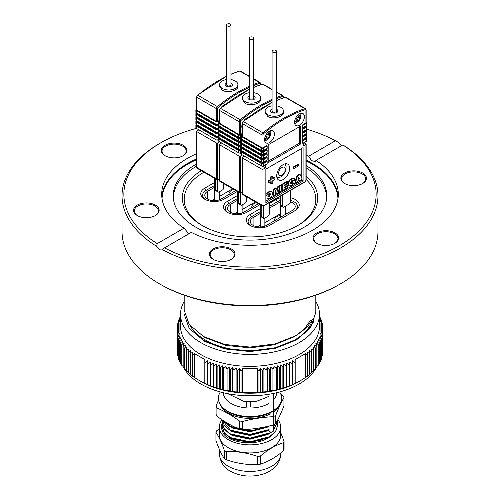 <?xml version="1.0" encoding="UTF-8"?>
<svg xmlns="http://www.w3.org/2000/svg" width="500" height="500" viewBox="0 0 500 500"><rect width="100%" height="100%" fill="white"/><g stroke="black" fill="none" stroke-linecap="round" stroke-linejoin="round"><path stroke-width="0.75" d="M196.344 128.381A126.137 72.825 0 0 0 160.806 142.794L159.512 143.544A127.969 73.881 0 0 0 159.512 143.544A127.969 73.881 0 0 0 122.031 195.781L122.031 231.606A127.969 73.881 0 0 0 159.512 283.85L160.806 284.594A126.137 72.825 0 0 0 339.194 284.594L340.487 283.85A127.969 73.881 0 0 0 377.969 231.606L377.969 195.781A127.969 73.881 0 0 0 343.331 145.238L342.775 144.95L315.988 160.413L315.119 161.537L311.575 160.625L308.675 156.194A88.3 50.981 0 0 0 306.15 154.944M159.512 283.85A127.969 73.881 0 0 0 340.487 283.85M308.675 156.194L335.462 140.725L337.55 141.9L341.769 145.531M122.031 195.781A127.969 73.881 0 0 0 156.669 246.331C158.537 249.45 160.463 250.562 162.45 249.669A127.969 73.881 0 0 0 300.856 263.581A127.969 73.881 0 0 0 377.969 195.781M162.294 249.762L164.537 247.856A126.137 72.825 0 0 0 339.194 245.787A126.137 72.825 0 0 0 342.775 144.95M335.462 140.725A126.137 72.825 0 0 0 306.788 129.262M160.806 142.794A126.137 72.825 0 0 0 157.225 243.631L156.669 246.331M362.7 183.481A12.794 7.388 180 0 1 344.606 183.481L344.606 183.481A12.794 7.388 180 0 1 344.606 173.031A12.794 7.388 180 0 1 362.7 173.031A12.794 7.388 180 0 1 362.7 183.481L362.7 183.481M231.275 259.356A12.794 7.388 180 0 1 213.175 259.356L213.175 259.356A12.794 7.388 180 0 1 213.175 248.912A12.794 7.388 180 0 1 231.275 248.912A12.794 7.388 180 0 1 231.275 259.356L231.275 259.356M334.931 243.325A12.794 7.388 180 0 1 316.831 243.325L316.831 243.325A12.794 7.388 180 0 1 316.831 232.875A12.794 7.388 180 0 1 334.931 232.875A12.794 7.388 180 0 1 334.931 243.325L334.931 243.325M164.537 247.856L191.325 232.387A88.3 50.981 0 0 0 286.163 240.794A88.3 50.981 0 0 0 338.3 194.288A88.3 50.981 0 0 0 315.988 160.413M155.394 215.55A12.794 7.388 180 0 1 137.3 215.55L137.3 215.55A12.794 7.388 180 0 1 137.3 205.1A12.794 7.388 180 0 1 155.394 205.1A12.794 7.388 180 0 1 155.394 215.55L155.394 215.55M183.169 155.706A12.794 7.388 180 0 1 165.069 155.706L165.069 155.706A12.794 7.388 180 0 1 165.069 145.256A12.794 7.388 180 0 1 183.169 145.256A12.794 7.388 180 0 1 183.169 155.706L183.169 155.706M196.619 153.681A88.3 50.981 0 0 0 187.562 158.244A88.3 50.981 0 0 0 161.7 194.288A88.3 50.981 0 0 0 184.013 228.162L157.225 243.631M196.619 158.9A88.3 50.981 0 0 0 187.562 163.463A88.3 50.981 0 0 0 161.819 196.9M338.181 196.9A88.3 50.981 0 0 0 306.15 160.162M188.875 233.8L184.013 228.162M196.619 159.669A87.987 50.8 0 0 0 187.781 164.131A87.987 50.8 0 0 0 162.037 198.744M337.962 198.744A87.987 50.8 0 0 0 306.15 160.938M196.619 163.919A76.781 44.331 0 0 0 195.706 164.438A76.781 44.331 0 0 0 173.369 198.525A76.781 44.331 0 0 0 250 240.113A76.781 44.331 0 0 0 326.631 198.525A76.781 44.331 0 0 0 306.15 165.544M196.619 166.188A76.556 44.2 0 0 0 195.869 166.619A76.556 44.2 0 0 0 173.5 199.569M326.5 199.569A76.556 44.2 0 0 0 306.15 167.825M306.15 176.094A67.638 39.05 180 0 1 297.831 225.487A67.638 39.05 180 0 1 202.169 225.487A67.638 39.05 180 0 1 201.381 170.719M334.663 243.475A12.062 6.969 0 0 0 337.944 238.694A12.062 6.969 0 0 0 334.412 233.769A12.062 6.969 0 0 0 321.262 232.262A12.062 6.969 0 0 0 313.812 238.694A12.062 6.969 0 0 0 317.1 243.475M231.006 259.506A12.062 6.969 0 0 0 234.294 254.731A12.062 6.969 0 0 0 230.756 249.806A12.062 6.969 0 0 0 217.606 248.294A12.062 6.969 0 0 0 210.162 254.731A12.062 6.969 0 0 0 213.444 259.506M155.131 215.7A12.062 6.969 0 0 0 158.412 210.925A12.062 6.969 0 0 0 154.875 205.994A12.062 6.969 0 0 0 141.731 204.488A12.062 6.969 0 0 0 134.281 210.925A12.062 6.969 0 0 0 137.562 215.7M182.9 155.856A12.062 6.969 0 0 0 186.188 151.075A12.062 6.969 0 0 0 182.65 146.15A12.062 6.969 0 0 0 169.5 144.644A12.062 6.969 0 0 0 162.056 151.075A12.062 6.969 0 0 0 165.338 155.856M362.438 183.625A12.062 6.969 0 0 0 365.719 178.85A12.062 6.969 0 0 0 362.188 173.925A12.062 6.969 0 0 0 349.038 172.419A12.062 6.969 0 0 0 341.587 178.85A12.062 6.969 0 0 0 344.869 183.625M297.175 225.856A65.812 37.994 0 0 0 315.812 199.363A65.812 37.994 0 0 0 306.15 179.544A65.812 37.994 0 0 1 315.812 199.363A65.812 37.994 0 0 1 297.175 225.856M203.962 172.213A65.812 37.994 0 0 0 184.188 199.363A65.812 37.994 0 0 0 202.825 225.856A65.812 37.994 0 0 1 184.188 199.363A65.812 37.994 0 0 1 203.962 172.213M184.188 310.206L189.194 324.456L203.45 336.494L224.812 344.456L250 347.069L275.188 343.9L296.537 335.381L306.919 327.406L313.569 317.975L313.569 321.894L312.025 320.9A63.069 36.413 0 0 1 254.075 350.637A63.069 36.413 0 0 1 189.969 325.462M184.188 314.119L189.194 328.369L203.45 340.412L224.812 348.375L250 350.988L275.188 347.819L296.537 339.3L306.919 331.325L313.569 321.894M203.481 340.988L224.825 348.938L250 351.55L275.188 348.375L296.537 339.862L310.8 327.256L315.812 312.419M237.312 191.462L223.863 199.231A13.525 7.812 180 0 1 204.731 199.231A13.525 7.812 180 0 1 204.731 188.188L214.713 182.419M260.062 204.6L246.612 212.369A13.525 7.812 180 0 1 227.481 212.369A13.525 7.812 180 0 1 227.481 201.319L237.469 195.556M290.681 197.756A13.525 7.812 180 0 1 295.269 210.544L269.363 225.5A13.525 7.812 180 0 1 250.231 225.5A13.525 7.812 180 0 1 250.231 214.456L260.219 208.694M269.225 203.494L276.137 199.5A13.525 7.812 180 0 1 280.6 197.787M228.775 203.556L237.469 198.544L228.775 203.556A11.7 6.756 0 0 0 225.35 208.337A11.7 6.756 0 0 0 228.175 212.738A11.7 6.756 0 0 1 225.35 208.337A11.7 6.756 0 0 1 228.775 203.556L227.481 201.319M206.025 190.425L214.713 185.406L206.025 190.425A11.7 6.756 0 0 0 202.594 195.2A11.7 6.756 0 0 0 205.425 199.606A11.7 6.756 0 0 1 202.594 195.2A11.7 6.756 0 0 1 206.025 190.425L204.731 188.188M293.994 211.281A11.7 6.756 0 0 0 297.406 206.513A11.7 6.756 0 0 0 290.681 200.4A11.7 6.756 0 0 1 297.406 206.513A11.7 6.756 0 0 1 293.994 211.281M277.431 201.737A11.7 6.756 0 0 1 280.6 200.438A11.7 6.756 0 0 0 277.431 201.737L269.225 206.475L277.431 201.737L276.137 199.5M251.525 216.694L260.219 211.675L251.525 216.694A11.7 6.756 0 0 0 248.1 221.469A11.7 6.756 0 0 0 250.925 225.875A11.7 6.756 0 0 1 248.1 221.469A11.7 6.756 0 0 1 251.525 216.694L250.231 214.456M202.331 335.85L205.562 337.812L225.95 345.394L250 347.875L274.05 344.837L294.438 336.688L304.35 329.062L310.7 320.05M260.219 213.469L253.075 217.587A9.506 5.487 0 0 0 250.294 221.469A9.506 5.487 0 0 0 256.163 226.544A9.506 5.487 0 0 0 266.519 225.35L292.425 210.394A9.506 5.487 0 0 0 295.212 206.513A9.506 5.487 0 0 0 290.669 201.838M280.6 201.887A9.506 5.487 0 0 0 278.981 202.631L269.225 208.269M287.75 213.094A9.506 5.487 0 0 0 285.287 212.975M280.644 213.812A9.506 5.487 0 0 0 278.981 214.575L264.862 222.725M260.219 225.406L257.756 226.831M274.625 220.675A8.406 4.856 180 0 1 274.556 220.037A8.406 4.856 180 0 1 277.019 216.606A8.406 4.856 180 0 1 280.644 215.369M282.669 194.887L282.669 206.281A1.825 1.056 120 0 0 283.044 207.119A1.825 1.056 120 0 0 283.956 207.031L289.387 203.894A1.825 1.056 120 0 0 290.681 201.656L290.681 190.263M280.6 196.081L280.6 205.087L282.669 206.281M283.044 207.119L280.975 205.925A1.825 1.056 -60 0 1 280.6 205.087M263.275 206.025L263.275 217.475A1.825 1.056 120 0 0 263.656 218.312A1.825 1.056 120 0 0 264.569 218.225L267.931 216.281A1.825 1.056 120 0 0 269.225 214.044L269.225 202.65M261.206 205.256L261.206 216.281L263.275 217.475M263.656 218.312L261.588 217.119A1.825 1.056 -60 0 1 261.206 216.281M242.119 135.356L241.819 135.531A1.462 0.844 0 0 0 241.388 136.125L241.388 138.519A1.462 0.844 0 0 0 241.819 139.113L261.469 150.456A1.462 0.844 0 0 0 263.531 150.456L267.156 148.369L267.156 145.981L266.637 145.681L263.275 147.619M241.388 136.125A1.462 0.844 0 0 0 241.819 136.725L261.469 148.069A1.462 0.844 0 0 0 263.531 148.069L267.156 145.981M302.831 125.381L302.312 125.081L302.312 127.469L302.831 127.769L302.831 125.381L306.45 123.294A1.462 0.844 0 0 0 306.881 122.694A1.462 0.844 0 0 0 306.45 122.1L306.15 121.925M302.831 127.769L306.45 125.681A1.462 0.844 0 0 0 306.881 125.081L306.881 122.694M302.312 125.081L305.931 122.994A0.731 0.425 0 0 0 306.15 122.694A0.731 0.425 180 0 1 305.931 122.994L305.931 110.144A1.094 0.631 120 0 0 305.331 109.625A133.181 76.894 120 0 0 263.619 133.7A1.094 0.631 120 0 0 263.019 134.925L263.019 147.769A0.731 0.425 180 0 1 261.981 147.769A0.731 0.425 0 0 0 263.019 147.769M242.119 136.125A0.731 0.425 0 0 0 242.338 136.425L261.981 147.769L242.338 136.425A0.731 0.425 180 0 1 242.119 136.125L242.119 123.281A0.731 0.425 180 0 0 242.338 123.581L242.338 136.425M242.075 139.262L241.819 139.412A1.462 0.844 0 0 0 241.388 140.006L241.388 142.4A1.462 0.844 0 0 0 241.819 142.994L261.469 154.338A1.462 0.844 0 0 0 263.531 154.338L267.156 152.25L267.156 149.863L266.637 149.562L263.019 151.65A0.731 0.425 0 0 1 261.981 151.65L242.338 140.306L242.338 139.713A0.731 0.425 0 0 0 242.338 140.306M241.388 140.006A1.462 0.844 0 0 0 241.819 140.606L261.469 151.95A1.462 0.844 0 0 0 263.531 151.95L267.156 149.863M302.831 129.262L302.312 128.963L302.312 131.35L302.831 131.65L302.831 129.262L306.45 127.175A1.462 0.844 0 0 0 306.881 126.575A1.462 0.844 0 0 0 306.45 125.981L306.194 125.831M302.831 131.65L306.45 129.562A1.462 0.844 0 0 0 306.881 128.963L306.881 126.575M302.312 128.963L305.931 126.875A0.731 0.425 0 0 0 305.931 126.275L305.887 126.25M242.075 143.144L241.819 143.294A1.462 0.844 0 0 0 241.388 143.887L241.388 146.275A1.462 0.844 0 0 0 241.819 146.875L261.469 158.219A1.462 0.844 0 0 0 263.531 158.219L267.156 156.131L267.156 153.744L266.637 153.444L263.019 155.531A0.731 0.425 0 0 1 261.981 155.531L242.338 144.188L242.338 143.594A0.731 0.425 0 0 0 242.338 144.188M241.388 143.887A1.462 0.844 0 0 0 241.819 144.488L261.469 155.831A1.462 0.844 0 0 0 263.531 155.831L267.156 153.744M302.831 133.144L302.312 132.844L302.312 135.231L302.831 135.531L302.831 133.144L306.45 131.056A1.462 0.844 0 0 0 306.881 130.456A1.462 0.844 0 0 0 306.45 129.856L306.194 129.713M302.831 135.531L306.45 133.444A1.462 0.844 0 0 0 306.881 132.844L306.881 130.456M302.312 132.844L305.931 130.756A0.731 0.425 0 0 0 305.931 130.156L305.887 130.131M242.075 147.025L241.819 147.175A1.462 0.844 0 0 0 241.388 147.769L241.388 150.156A1.462 0.844 0 0 0 241.819 150.756L261.469 162.1A1.462 0.844 0 0 0 263.531 162.1L267.156 160.012L267.156 157.625L266.637 157.325L263.019 159.412A0.731 0.425 0 0 1 261.981 159.412L242.338 148.069L242.338 147.475A0.731 0.425 0 0 0 242.338 148.069M241.388 147.769A1.462 0.844 0 0 0 241.819 148.369L261.469 159.713A1.462 0.844 0 0 0 263.531 159.713L267.156 157.625M302.831 137.025L302.312 136.725L302.312 139.113L302.831 139.412L302.831 137.025L306.45 134.931A1.462 0.844 0 0 0 306.881 134.338A1.462 0.844 0 0 0 306.45 133.737L306.194 133.594M302.831 139.412L306.45 137.325A1.462 0.844 0 0 0 306.881 136.725L306.881 134.338M302.312 136.725L305.931 134.637A0.731 0.425 0 0 0 305.931 134.037L305.887 134.012M242.075 150.906L241.819 151.056A1.462 0.844 0 0 0 241.388 151.65L241.388 154.037A1.462 0.844 0 0 0 241.819 154.637L261.469 165.981A1.462 0.844 0 0 0 263.531 165.981L267.156 163.894L267.156 161.5L266.637 161.206L263.019 163.294A0.731 0.425 0 0 1 261.981 163.294L242.338 151.95L242.338 151.356A0.731 0.425 0 0 0 242.338 151.95M241.388 151.65A1.462 0.844 0 0 0 241.819 152.25L261.469 163.594A1.462 0.844 0 0 0 263.531 163.594L267.156 161.5M302.831 140.906L302.312 140.606L302.312 142.994L302.831 143.294L302.831 140.906L306.45 138.812A1.462 0.844 0 0 0 306.881 138.219A1.462 0.844 0 0 0 306.45 137.619L306.194 137.469M302.831 143.294L306.45 141.206A1.462 0.844 0 0 0 306.881 140.606L306.881 138.219M302.312 140.606L305.931 138.519A0.731 0.425 0 0 0 305.931 137.919L305.887 137.894M265.125 110.975L265.125 112.6L267.8 116.456C273.038 119.769 283.825 116.794 283.406 112.6L283.406 110.975A9.137 5.275 180 0 1 277.762 115.85A9.137 5.275 180 0 1 267.8 114.706A9.137 5.275 180 0 1 265.125 110.975A9.137 5.275 180 0 1 272.069 105.856M265.6 164.788L265.6 167.775L262.881 166.2M244.4 156.131L242.338 157.325A0.731 0.425 -0 0 0 242.338 157.919L242.338 193.744A1.825 1.056 120 0 0 242.712 194.581L242.119 193.444A0.731 0.425 0 0 0 242.338 193.744L261.981 205.087L261.981 169.262L242.338 157.919M261.981 169.262A0.731 0.425 -0 0 0 263.019 169.262L263.019 205.087A1.094 0.631 120 0 0 263.794 205.538L305.156 181.656A1.094 0.631 120 0 0 305.931 180.312L305.931 144.488L303.35 145.981L303.35 142.994M265.6 167.775L263.019 169.262M305.931 144.488A0.731 0.425 0 0 0 305.931 143.887L303.869 142.694M299.469 113.888A6.944 4.013 120 0 0 294.931 120.006A6.944 4.013 120 0 0 296 125.575A6.944 4.013 120 0 0 302.944 121.562A6.944 4.013 120 0 0 302.944 113.544A6.944 4.013 120 0 0 299.469 113.888M269.481 142.544A6.944 4.013 120 0 0 274.019 136.425A6.944 4.013 120 0 0 272.956 130.856A6.944 4.013 120 0 0 266.006 134.869A6.944 4.013 120 0 0 266.006 142.887A6.944 4.013 120 0 0 269.481 142.544M265.863 169.119L265.863 202.55L303.087 181.056L303.087 147.619L265.863 169.119M268.188 144.787L268.188 162.7L300.763 143.887L300.763 125.975L268.188 144.787M268.188 161.206L299.469 143.144L299.469 126.725M299.469 143.144L300.763 143.887M293.231 168.312L293.231 167.031L298.169 164.181L298.688 164.481L298.688 165.756L293.744 168.612L293.231 168.312M295.1 181.838L297.025 175.6L299.581 174.131L300.094 174.425L302.194 179.188L300.012 180.444L299.844 179.931L297.638 181.206L297.45 181.925L295.1 183.05M300.012 180.444L299.494 180.131M292.762 180.425L291.819 180.581L290.394 183.038L290.756 183.975L291.844 183.781L293.113 182.362L292.188 182.9L292.188 181.594L295.1 179.913L295.1 183.281L294.225 183.787L294.019 183.35L291.756 185.369L288.956 185.987L287.756 183.944C288.006 181.569 289.163 179.856 291.219 178.8L294.025 178.175L294.544 178.469L295.038 179.338L292.913 180.562L292.562 180.356M290.538 183.75L292.131 182.862M292.188 182.9L291.669 182.6L291.669 181.3L294.587 179.613L295.1 179.913M287.081 184.163L287.081 185.613L284.294 187.225L284.294 187.987L287.944 185.881L287.944 187.413L282.306 190.669L281.794 190.369L281.794 184.4L287.225 181.262L287.744 181.556L287.744 183.088L284.294 185.081L284.294 185.769L287.081 184.163L286.562 183.863L284.294 185.169M284.294 187.394L287.425 185.588L287.944 185.881M279.325 192.387L279.325 187.725L278.106 193.094L276.556 193.988L275.35 190.025L275.35 194.688L273.494 195.756L272.975 195.456L272.975 189.488L275.938 187.775L276.456 188.075L277.325 191.213L278.263 187.031L277.744 186.737L280.663 185.05L281.181 185.35L281.181 191.319L279.325 192.387L278.806 192.094L278.806 190M277 190.044L277.744 186.737M276.556 193.988L276.038 193.694L275.35 191.425M265.863 194.4L268.631 191.844L271.438 191.219L272.631 193.275C272.369 195.65 271.212 197.362 269.15 198.419L266.35 199.044L265.863 198.469M271.15 184.062L271.15 181.556L269.081 182.75L269.081 180.894L271.15 179.7L271.15 177.188L272.806 176.238L272.806 178.75L274.875 177.55L274.875 179.406L272.806 180.6L272.806 183.113L271.15 184.062L270.631 183.769L270.631 181.85M269.081 182.75L268.562 182.45L268.562 180.6L270.631 179.4L270.631 176.887L272.288 175.938L272.806 176.238M272.806 178.15L274.356 177.256L274.875 177.55M283.181 179.537A9.137 5.275 120 0 0 289.156 171.481A9.137 5.275 120 0 0 287.756 164.156A9.137 5.275 120 0 0 278.612 169.431A9.137 5.275 120 0 0 278.612 179.988A9.137 5.275 120 0 0 283.181 179.537M265.863 201.056L301.8 180.312L301.8 179.412M301.8 178.281L301.8 148.369M301.8 180.312L303.087 181.056M285.731 165.306A9.137 5.275 120 0 0 285.381 163.781M277.106 178.119A9.137 5.275 120 0 0 278.6 177.656M281.975 167.494A4.75 2.744 -60 0 1 284.35 167.256A4.75 2.744 -60 0 1 284.35 172.744A4.75 2.744 -60 0 1 279.6 175.487A4.75 2.744 -60 0 1 278.869 171.681A4.75 2.744 -60 0 1 281.975 167.494M271.15 177.188L270.631 176.887M271.15 179.7L270.631 179.4M269.081 180.894L268.562 180.6M265.863 195.894L269.15 192.144L271.95 191.519M267.787 196.069L268.15 197.062L269.15 196.887L270.506 194.5L270.144 193.494L269.15 193.669L267.787 196.069M269.15 192.144L268.631 191.844M267.931 196.831L268.631 196.588L269.994 194.2L269.844 193.431M269.15 196.887L268.631 196.588M270.506 194.5L269.994 194.2M278.263 187.031L281.181 185.35M273.494 195.756L273.494 189.788L272.975 189.488M273.494 189.788L276.456 188.075M282.306 190.669L282.306 184.7L281.794 184.4M282.306 184.7L287.744 181.556M294.225 183.787L293.869 183.581M292.188 181.594L291.669 181.3M291.844 183.781L291.325 183.487M288.956 185.987L288.275 184.237C288.525 181.869 289.681 180.156 291.737 179.1L291.219 178.8M291.737 179.1L294.544 178.469M288.275 184.237L287.756 183.944M295.3 183.169L297.544 175.9L300.094 174.425M298.775 176.962L298.106 179.4L299.394 178.656L298.775 176.962M297.544 175.9L297.025 175.6M298.3 178.694L298.881 178.363L298.6 177.6M299.394 178.656L298.881 178.363M293.744 168.612L293.744 167.331L293.231 167.031M293.744 167.331L298.688 164.481M300.581 113.394A6.456 3.731 -60 0 1 300.869 114.675L300.219 118.725M299.119 120.625L295.938 123.212A6.456 3.731 -60 0 1 294.688 123.606M296.588 116.631L298.281 117.606L299.012 115.069L300.106 115.706L299.381 118.238L300.194 118.713L299.1 120.612L298.281 120.138L296.45 122.037L295.356 121.406L297.188 119.506L298.281 120.138M295.494 118.531L297.188 119.506M300.106 115.706L299.012 115.069M264.694 140.919A6.456 3.731 120 0 0 265.95 140.525L268.731 138.425L270.45 135.438L270.881 131.988A6.456 3.731 120 0 0 270.594 130.706M269.119 131.425L268.294 134.919L266.462 133.863M264.581 139.281L267.194 136.819L265.363 135.762M264.719 140.456L268.294 137.456L269.019 137.875L270.119 135.975L269.387 135.556L270.094 130.894M296.494 119.106L297.587 117.206L300.194 118.713M266.6 133.944L270.119 135.975M266.688 133.994L265.587 135.894M267.194 136.819L268.294 137.456M276.456 105.856A9.137 5.275 180 0 1 280.725 107.244A9.137 5.275 180 0 1 283.406 110.975M272.069 109.288A3.656 2.112 0 0 0 270.606 110.975A3.656 2.112 0 0 0 271.681 112.469A3.656 2.112 0 0 0 275.663 112.925A3.656 2.112 0 0 0 277.919 110.975A3.656 2.112 0 0 0 276.456 109.288M272.712 52.169A2.194 1.269 0 0 0 275.1 52.438A2.194 1.269 0 0 0 276.456 51.269A2.194 1.269 0 0 0 274.262 50.006A2.194 1.269 0 0 0 272.069 51.269A2.194 1.269 0 0 0 272.712 52.169M272.069 51.269L272.069 110.975A2.194 1.269 0 0 0 272.712 111.875A2.194 1.269 0 0 0 275.1 112.15A2.194 1.269 0 0 0 276.456 110.975L276.456 51.269M273.431 424.925L273.431 430.75A2.194 1.269 180 0 1 272.081 431.919A2.194 1.269 180 0 1 269.688 431.644A2.194 1.269 180 0 1 269.044 430.75L269.044 426.031M237.469 200.331L230.325 204.456A9.506 5.487 0 0 0 227.544 208.337A9.506 5.487 0 0 0 233.412 213.406A9.506 5.487 0 0 0 243.769 212.219L258.512 203.706M255.413 201.912L242.113 209.594M237.469 212.275L235 213.694M251.875 207.537A8.406 4.856 180 0 1 251.8 206.9A8.406 4.856 180 0 1 254.269 203.469A8.406 4.856 180 0 1 256.506 202.544M240.525 192.894L240.525 204.344A1.825 1.056 120 0 0 240.906 205.181A1.825 1.056 120 0 0 241.819 205.087L245.181 203.15A1.825 1.056 120 0 0 246.469 200.912L246.469 196.75M238.456 192.125L238.456 203.15L240.525 204.344M240.906 205.181L238.837 203.988A1.825 1.056 -60 0 1 238.456 203.15M219.369 122.219L219.069 122.394A1.462 0.844 0 0 0 218.637 122.994A1.462 0.844 0 0 0 219.069 123.588L238.713 134.931A1.462 0.844 0 0 0 240.781 134.931L242.119 134.162M218.637 122.994L218.637 125.381A1.462 0.844 0 0 0 219.069 125.975L238.713 137.325A1.462 0.844 0 0 0 240.781 137.325L241.388 136.975M272.069 100.512A133.181 76.894 120 0 0 240.869 120.569A1.094 0.631 120 0 0 240.269 121.788L240.269 134.637A0.731 0.425 180 0 1 239.231 134.637L219.581 123.294A0.731 0.425 180 0 1 219.369 122.994A0.731 0.425 0 0 0 219.581 123.294L239.231 134.637A0.731 0.425 0 0 0 240.269 134.637L242.119 133.562M219.325 126.125L219.069 126.275A1.462 0.844 0 0 0 218.637 126.875A1.462 0.844 0 0 0 219.069 127.469L238.713 138.812A1.462 0.844 0 0 0 240.781 138.812L241.388 138.463M218.637 126.875L218.637 129.262A1.462 0.844 0 0 0 219.069 129.856L238.713 141.2A1.462 0.844 0 0 0 240.781 141.2L241.388 140.856M219.625 126.55L219.581 126.575A0.731 0.425 0 0 0 219.581 127.175L239.231 138.519A0.731 0.425 0 0 0 240.269 138.519L241.388 137.869M219.325 130.006L219.069 130.156A1.462 0.844 0 0 0 218.637 130.756A1.462 0.844 0 0 0 219.069 131.35L238.713 142.694A1.462 0.844 0 0 0 240.781 142.694L241.388 142.344M218.637 130.756L218.637 133.144A1.462 0.844 0 0 0 219.069 133.737L238.713 145.081A1.462 0.844 0 0 0 240.781 145.081L241.388 144.731M219.625 130.431L219.581 130.456A0.731 0.425 0 0 0 219.581 131.056L239.231 142.4A0.731 0.425 0 0 0 240.269 142.4L241.388 141.75M219.325 133.887L219.069 134.037A1.462 0.844 0 0 0 218.637 134.637A1.462 0.844 0 0 0 219.069 135.231L238.713 146.575A1.462 0.844 0 0 0 240.781 146.575L241.388 146.225M218.637 134.637L218.637 137.025A1.462 0.844 0 0 0 219.069 137.619L238.713 148.963A1.462 0.844 0 0 0 240.781 148.963L241.388 148.613M219.625 134.312L219.581 134.338A0.731 0.425 0 0 0 219.581 134.931L239.231 146.281A0.731 0.425 0 0 0 240.269 146.281L241.388 145.631M219.325 137.769L219.069 137.919A1.462 0.844 0 0 0 218.637 138.519A1.462 0.844 0 0 0 219.069 139.113L238.713 150.456A1.462 0.844 0 0 0 240.781 150.456L241.388 150.106M218.637 138.519L218.637 140.906A1.462 0.844 0 0 0 219.069 141.5L238.713 152.844A1.462 0.844 0 0 0 240.781 152.844L241.388 152.494M219.625 138.194L219.581 138.219A0.731 0.425 0 0 0 219.581 138.812L239.231 150.156A0.731 0.425 0 0 0 240.269 150.156L241.388 149.512M242.369 97.844L242.369 99.462L245.05 103.319C250.287 106.638 261.075 103.656 260.65 99.462L260.65 97.844A9.137 5.275 180 0 1 255.012 102.719A9.137 5.275 180 0 1 245.05 101.575A9.137 5.275 180 0 1 242.369 97.844A9.137 5.275 180 0 1 249.319 92.719M241.388 153.794L240.125 153.062M221.65 142.994L219.581 144.188A0.731 0.425 -0 0 0 219.581 144.787L219.581 180.613A1.825 1.056 120 0 0 219.963 181.444L219.369 180.312A0.731 0.425 0 0 0 219.581 180.613L239.231 191.956L239.231 156.131L219.581 144.787M239.231 156.131A0.731 0.425 -0 0 0 240.269 156.131L240.269 191.956A1.094 0.631 120 0 0 241.044 192.4L242.119 191.781M242.338 154.938L240.269 156.131M247.844 117.575L247.844 117.575A6.944 4.013 120 0 0 243.9 120.738M242.119 124.438A6.944 4.013 120 0 0 242.119 128.363M243.625 155.681L243.113 155.981L243.113 156.875M253.706 92.719A9.137 5.275 180 0 1 257.975 94.113A9.137 5.275 180 0 1 260.65 97.844M249.319 96.15A3.656 2.112 0 0 0 247.856 97.844A3.656 2.112 0 0 0 248.925 99.331A3.656 2.112 0 0 0 252.913 99.794A3.656 2.112 0 0 0 255.169 97.844A3.656 2.112 0 0 0 253.706 96.15M249.963 39.031A2.194 1.269 0 0 0 252.35 39.306A2.194 1.269 0 0 0 253.706 38.138A2.194 1.269 0 0 0 251.513 36.869A2.194 1.269 0 0 0 249.319 38.138A2.194 1.269 0 0 0 249.963 39.031M249.319 38.138L249.319 97.844A2.194 1.269 0 0 0 249.963 98.737A2.194 1.269 0 0 0 252.35 99.012A2.194 1.269 0 0 0 253.706 97.844L253.706 38.138M214.713 187.2L207.575 191.319A9.506 5.487 0 0 0 204.788 195.2A9.506 5.487 0 0 0 210.656 200.269A9.506 5.487 0 0 0 221.019 199.081L235.763 190.569M232.662 188.775L219.356 196.456M214.713 199.137L212.25 200.562M229.125 194.4A8.406 4.856 180 0 1 229.05 193.769A8.406 4.856 180 0 1 231.513 190.338A8.406 4.856 180 0 1 233.756 189.412M217.775 179.756L217.775 191.206A1.825 1.056 120 0 0 218.15 192.044A1.825 1.056 120 0 0 219.069 191.956L222.425 190.012A1.825 1.056 120 0 0 223.719 187.775L223.719 183.619M215.706 178.988L215.706 190.012L217.775 191.206M218.15 192.044L216.081 190.85A1.825 1.056 -60 0 1 215.706 190.012M196.619 109.087L196.312 109.262A1.462 0.844 0 0 0 195.888 109.856A1.462 0.844 0 0 0 196.312 110.456L215.963 121.8A1.462 0.844 0 0 0 218.031 121.8L219.369 121.025M195.888 109.856L195.888 112.244A1.462 0.844 0 0 0 196.312 112.844L215.963 124.188A1.462 0.844 0 0 0 218.031 124.188L218.637 123.837M249.319 87.375A133.181 76.894 120 0 0 218.119 107.431A1.094 0.631 120 0 0 217.512 108.656L217.512 121.5A0.731 0.425 180 0 1 216.481 121.5L196.831 110.156A0.731 0.425 180 0 1 196.619 109.856A0.731 0.425 0 0 0 196.831 110.156L216.481 121.5A0.731 0.425 0 0 0 217.512 121.5L219.369 120.431M196.575 112.994L196.312 113.144A1.462 0.844 0 0 0 195.888 113.737A1.462 0.844 0 0 0 196.312 114.338L215.963 125.681A1.462 0.844 0 0 0 218.031 125.681L218.637 125.331M195.888 113.737L195.888 116.125A1.462 0.844 0 0 0 196.312 116.725L215.963 128.069A1.462 0.844 0 0 0 218.031 128.069L218.637 127.719M196.875 113.413L196.831 113.438A0.731 0.425 0 0 0 196.831 114.038L216.481 125.381A0.731 0.425 0 0 0 217.512 125.381L218.637 124.731M196.575 116.875L196.312 117.025A1.462 0.844 0 0 0 195.888 117.619A1.462 0.844 0 0 0 196.312 118.219L215.963 129.562A1.462 0.844 0 0 0 218.031 129.562L218.637 129.213M195.888 117.619L195.888 120.006A1.462 0.844 0 0 0 196.312 120.606L215.963 131.95A1.462 0.844 0 0 0 218.031 131.95L218.637 131.6M196.875 117.294L196.831 117.319A0.731 0.425 0 0 0 196.831 117.919L216.481 129.262A0.731 0.425 0 0 0 217.512 129.262L218.637 128.613M196.575 120.756L196.312 120.906A1.462 0.844 0 0 0 195.888 121.5A1.462 0.844 0 0 0 196.312 122.1L215.963 133.444A1.462 0.844 0 0 0 218.031 133.444L218.637 133.094M195.888 121.5L195.888 123.888A1.462 0.844 0 0 0 196.312 124.488L215.963 135.831A1.462 0.844 0 0 0 218.031 135.831L218.637 135.481M196.875 121.175L196.831 121.2A0.731 0.425 0 0 0 196.831 121.8L216.481 133.144A0.731 0.425 0 0 0 217.512 133.144L218.637 132.494M196.575 124.637L196.312 124.781A1.462 0.844 0 0 0 195.888 125.381A1.462 0.844 0 0 0 196.312 125.981L215.963 137.325A1.462 0.844 0 0 0 218.031 137.325L218.637 136.975M195.888 125.381L195.888 127.769A1.462 0.844 0 0 0 196.312 128.369L215.963 139.713A1.462 0.844 0 0 0 218.031 139.713L218.637 139.362M196.875 125.056L196.831 125.081A0.731 0.425 0 0 0 196.831 125.681L216.481 137.025A0.731 0.425 0 0 0 217.512 137.025L218.637 136.375M219.619 84.706L219.619 86.325L222.3 90.188C227.531 93.5 238.325 90.519 237.9 86.325L237.9 84.706A9.137 5.275 180 0 1 232.256 89.581A9.137 5.275 180 0 1 222.3 88.438A9.137 5.275 180 0 1 219.619 84.706A9.137 5.275 180 0 1 226.569 79.581M218.637 140.656L217.375 139.931M198.9 129.856L196.831 131.056A0.731 0.425 -0 0 0 196.831 131.65L196.831 167.475A1.825 1.056 120 0 0 197.213 168.312L196.619 167.175A0.731 0.425 0 0 0 196.831 167.475L216.481 178.819L216.481 142.994L196.831 131.65M216.481 142.994A0.731 0.425 -0 0 0 217.512 142.994L217.512 178.819A1.094 0.631 120 0 0 218.294 179.269L219.369 178.644M219.581 141.8L217.512 142.994M225.094 104.438L225.094 104.438A6.944 4.013 120 0 0 221.144 107.606M219.369 111.306A6.944 4.013 120 0 0 219.369 115.225M220.875 142.544L220.356 142.844L220.356 143.744M230.956 79.581A9.137 5.275 180 0 1 235.225 80.975A9.137 5.275 180 0 1 237.9 84.706M226.569 83.019A3.656 2.112 0 0 0 225.106 84.706A3.656 2.112 0 0 0 226.175 86.2A3.656 2.112 0 0 0 230.162 86.656A3.656 2.112 0 0 0 232.419 84.706A3.656 2.112 0 0 0 230.956 83.019M227.213 25.894A2.194 1.269 0 0 0 229.6 26.169A2.194 1.269 0 0 0 230.956 25A2.194 1.269 0 0 0 228.762 23.731A2.194 1.269 0 0 0 226.569 25A2.194 1.269 0 0 0 227.213 25.894M226.569 25L226.569 84.706A2.194 1.269 0 0 0 227.213 85.6A2.194 1.269 0 0 0 229.6 85.875A2.194 1.269 0 0 0 230.956 84.706L230.956 25M184.188 301.462A69.469 40.106 0 0 0 180.531 314.3A69.469 40.106 0 0 0 250 354.406A69.469 40.106 0 0 0 319.469 314.3A69.469 40.106 0 0 0 315.812 301.462M180.531 314.3L180.531 326.244A69.469 40.106 0 0 0 220.169 362.463A69.469 40.106 0 0 0 293.85 357.35A69.469 40.106 0 0 0 319.469 326.244L319.469 314.3M295.006 359.669L294.981 362.494L292.469 360.794L292.1 363.725L289.613 361.956L289.113 364.881L286.656 363.038L286.038 365.944L283.606 364.038L282.875 366.919L280.481 364.944L279.631 367.806L277.281 365.763L276.312 368.6L274.019 366.488L272.931 369.3L270.694 367.125L269.5 369.9L267.325 367.663L266.019 370.4L263.906 368.106L262.5 370.806L260.462 368.45L258.95 371.112L257.312 368.694L242.688 368.694L241.05 371.112L239.537 368.45L237.5 370.806L236.094 368.106L233.981 370.4L232.675 367.663L230.5 369.9L229.306 367.125L227.069 369.3L225.981 366.488L223.688 368.6L222.719 365.763L220.369 367.806L219.519 364.944L217.125 366.919L216.394 364.038L213.962 365.944L213.344 363.038L210.888 364.881L210.387 361.956L207.9 363.725L207.531 360.794L205.019 362.494L205.012 359.688L194.675 353.713L192.362 355.188L192.731 352.256L190.225 353.525L190.719 350.6L188.231 351.8L188.844 348.894L186.388 350.025L187.125 347.137L184.694 348.194L185.55 345.331L183.162 346.325L184.131 343.488L181.788 344.406L182.869 341.6L180.575 342.456L181.775 339.681L179.537 340.475L180.837 337.738L178.663 338.462L180.075 335.763L177.963 336.431L179.475 333.775L177.438 334.381L179.069 331.962L179.069 323.519L177.438 324.05L179.475 321.694L177.963 322L180.075 319.7L178.663 319.969L180.837 317.731L179.537 317.956L180.531 316.988M319.469 316.988L320.462 317.956L319.163 317.731L321.337 319.969L319.925 319.7L322.038 322L320.525 321.694L322.562 324.05L320.931 323.519L320.931 331.962L322.562 334.381L320.525 333.775L322.038 336.431L319.925 335.763L321.337 338.462L319.163 337.738L320.462 340.475L318.225 339.681L319.425 342.456L317.131 341.6L318.212 344.406L315.869 343.488L316.837 346.325L314.45 345.331L315.306 348.194L312.875 347.137L313.612 350.025L311.156 348.894L311.769 351.8L309.281 350.6L309.775 353.525L307.269 352.256L307.638 355.188L305.325 353.713L294.988 359.688M223.356 392.719A26.644 15.381 0 0 0 240.006 406.894A26.644 15.381 0 0 0 269.044 403.394M273.431 399.956A26.644 15.381 0 0 0 276.644 392.719M322.038 355.913L322.562 355.3L322.562 324.05M321.337 358.119L322.038 357.35L322.038 336.431M320.462 360.281L321.337 359.381L321.337 338.462M319.425 362.406L320.462 361.394L320.462 340.475M318.212 364.487L319.425 363.375L319.425 342.456M316.837 366.525L318.212 365.325L318.212 344.406M315.306 368.512L316.837 367.238L316.837 346.325M313.612 370.444L315.306 369.113L315.306 348.194M311.769 372.319L313.612 370.938L313.612 350.025M309.281 374.487L311.769 372.719L311.769 351.8M307.269 376.138L309.775 374.438L309.775 353.525M192.362 355.188L192.362 376.1L199.844 380.869L205.012 383.55L213.344 386.925L225.981 390.375L227.069 390.213L229.306 391.006L230.5 390.812L236.094 391.987L237.5 391.725L239.537 392.331L241.05 392.025L242.688 392.556L257.312 392.556L258.95 392.025L260.462 392.331L262.5 391.725L263.906 391.987L269.5 390.812L270.694 391.006L272.931 390.213L274.019 390.375L286.656 386.925L292.469 384.681L300.156 380.869L307.638 376.1L307.638 355.188M190.225 353.525L190.225 374.438L192.731 376.138M188.231 351.8L188.231 372.719L190.719 374.487M186.388 350.025L186.388 370.938L188.231 372.319M184.694 348.194L184.694 369.113L186.388 370.444M183.162 346.325L183.162 367.238L184.694 368.512M181.788 344.406L181.788 365.325L183.162 366.525M180.575 342.456L180.575 363.375L181.788 364.487M179.537 340.475L179.537 361.394L180.575 362.406M178.663 338.462L178.663 359.381L179.537 360.281M177.963 336.431L177.963 357.35L178.663 358.119M177.438 324.05L177.438 355.3L177.963 355.913M199.844 380.869L200.875 381.469A69.469 40.106 0 0 0 299.125 381.469L300.156 380.869M183.731 367.719A69.469 40.106 0 0 0 250 395.788A69.469 40.106 0 0 0 316.269 367.719M220.344 391.95A31.606 18.25 0 0 0 250 416.512A31.606 18.25 0 0 0 279.656 391.95M220.331 404.556A30.344 17.519 0 0 0 240.7 417.55A30.344 17.519 0 0 0 270.381 413.856M273.431 412.006A30.344 17.519 0 0 0 279.669 404.556M280.763 394.075L283.069 395.7A34.731 20.056 180 0 1 283.95 397.6C281.212 402.394 278.475 408.294 275.731 415.3A34.731 20.056 180 0 1 273.331 416.694C263.106 417.163 252.887 418.744 242.662 421.438A34.731 20.056 180 0 1 239.375 420.925C231.8 415.444 224.319 411.125 216.931 407.969A34.731 20.056 180 0 1 216.05 406.069L218.538 400.006M216.931 407.969L216.931 416.256A34.731 20.056 0 0 1 216.05 414.356L216.05 406.069M242.662 421.438L242.662 429.725A34.731 20.056 0 0 1 239.375 429.212L239.375 420.925M275.731 415.3L275.731 423.594A34.731 20.056 0 0 1 273.331 424.981L273.331 416.694M275.731 423.594C278.475 418.8 281.212 412.894 283.95 405.887L283.95 397.6M273.331 424.981C263.106 427.669 252.887 429.25 242.662 429.725M239.375 429.212C231.988 426.056 224.506 421.737 216.931 416.256M222.219 426.95L224.331 433.088L230.35 438.062L250 442.294L269.65 437.125L275.669 431.688L277.787 425.081M222.219 423.219L224.325 429.356L230.35 434.325L250 438.562L269.65 433.394L271.731 431.981M273.431 430.544L277.787 421.35M222.213 419.9L224.394 425.712L230.35 430.594L250 434.831L269.044 430.019M273.431 426.812L277.45 420.438M223.594 420.8L230.35 426.863L250 431.1L269.044 426.287L267.9 427.019L250 431.769L232.1 427.956L227.706 424.719M262.613 427.394L262.613 428.6L262.106 427.494M222.413 424.85L222.213 426.719L224.331 432.625L230.35 437.594L250 441.825L269.65 436.662L275.669 431.225L277.787 424.856L277.613 422.981M222.413 421.119L222.213 422.987L224.325 428.888L230.35 433.862L250 438.094L269.65 432.931L271.056 432.013M273.431 430.081L277.787 421.119L277.712 419.925M222.237 419.919L230.35 430.131L250 434.363L269.044 429.55M273.431 426.35L277.05 421.2M224.106 421.125L230.35 426.4L250 430.631L262.613 428.6L267.331 426.425M178.781 332.2L178.781 323.756M177.963 323.438L177.963 322M178.663 321.231L178.663 319.969M179.537 319.069L179.537 317.956M194.469 377.463L194.469 354.069M295.188 383.431L295.188 360.037M294.981 383.413L294.981 362.494M292.469 360.794L292.469 384.681M292.1 384.644L292.1 363.725M289.613 361.956L289.613 385.844M289.113 385.794L289.113 364.881M286.656 363.038L286.656 386.925M286.038 386.863L286.038 365.944M283.606 364.038L283.606 387.919M282.875 387.837L282.875 366.919M280.481 364.944L280.481 388.825M279.631 388.725L279.631 367.806M277.281 365.763L277.281 389.644M276.312 389.519L276.312 368.6M274.019 366.488L274.019 390.375M272.931 390.213L272.931 369.3M270.694 367.125L270.694 391.006M269.5 390.812L269.5 369.9M267.325 367.663L267.325 391.544M266.019 391.319L266.019 370.4M263.906 368.106L263.906 391.987M262.5 391.725L262.5 370.806M260.462 368.45L260.462 392.331M258.95 392.025L258.95 371.112M257.312 368.694L257.312 392.556M242.688 392.556L242.688 368.694M241.05 392.025L241.05 371.112M239.537 368.45L239.537 392.331M237.5 391.725L237.5 370.806M236.094 368.106L236.094 391.987M233.981 391.319L233.981 370.4M232.675 367.663L232.675 391.544M230.5 390.812L230.5 369.9M229.306 367.125L229.306 391.006M227.069 390.213L227.069 369.3M225.981 366.488L225.981 390.375M223.688 389.519L223.688 368.6M222.719 365.763L222.719 389.644M220.369 388.725L220.369 367.806M219.519 364.944L219.519 388.825M217.125 387.837L217.125 366.919M216.394 364.038L216.394 387.919M213.962 386.863L213.962 365.944M213.344 363.038L213.344 386.925M210.888 385.794L210.888 364.881M210.387 361.956L210.387 385.844M207.9 384.644L207.9 363.725M207.531 360.794L207.531 384.681M205.019 383.413L205.019 362.494M204.812 360.037L204.812 383.431M321.219 323.756L321.219 332.2M322.038 323.438L322.038 322M321.337 321.231L321.337 319.969M320.462 319.069L320.462 317.956M305.531 354.069L305.531 377.463M305.325 353.713L305.325 377.581M320.931 323.519L320.931 331.962M194.675 353.713L194.675 377.581M179.069 323.519L179.069 331.962M227.706 435.913L230.569 438.231M270.863 436.056L271.663 435.3M227.706 432.181L232.1 435.419L250 439.231L267.9 434.481L271.2 432.019M227.706 428.45L232.1 431.688L250 435.5L267.9 430.75L269.044 430.006M236.344 440.062L250 442.031L262.056 439.969M236.344 436.331L250 438.3L262.056 436.238M236.344 432.6L250 434.569L262.056 432.506M236.344 428.862L250 430.838L262.056 428.775M222.044 419.787A30.712 17.731 0 0 0 219.288 427.131A30.712 17.731 0 0 0 228.281 439.669A30.712 17.731 0 0 0 261.75 443.512A30.712 17.731 0 0 0 280.712 427.131A30.712 17.731 0 0 0 277.85 419.663M222.231 422.463L221.075 427.131L223.275 433.525C230.55 443.5 256.194 446.163 268.356 437.731A25.956 14.988 0 0 0 272.319 434.787M268.356 437.731L250 442.681L231.644 438.85L226.769 435.175M219.288 427.131L219.288 435.194A30.712 17.731 0 0 0 228.281 447.731A30.712 17.731 0 0 0 261.75 451.575A30.712 17.731 0 0 0 280.712 435.194L280.712 427.131M280.712 432.594L284.056 441.25A34.919 20.156 180 0 1 283.35 442.769C275.663 445.181 267.994 449.613 260.344 456.05A34.919 20.156 180 0 1 257.719 456.456C247.306 452.825 236.831 451.2 226.287 451.594A34.919 20.156 180 0 1 224.369 450.487C221.581 442.45 218.769 436.406 215.944 432.337A34.919 20.156 180 0 1 216.65 430.825L219.288 428.7M284.056 441.25L284.056 449.394A34.919 20.156 0 0 1 283.35 450.906L283.35 442.769M260.344 456.05L260.344 464.194C268.031 461.775 275.7 457.35 283.35 450.906M226.287 451.594L226.287 459.738C236.7 463.369 247.175 464.988 257.719 464.6L257.719 456.456M215.944 432.337L215.944 440.481C218.738 448.512 221.544 454.562 224.369 458.625L224.369 450.487M257.719 464.6A34.919 20.156 0 0 0 260.344 464.194M224.369 458.625A34.919 20.156 0 0 0 225.312 459.194A34.919 20.156 0 0 0 226.287 459.738M221.075 427.275L222.213 423.45M278.981 202.631L278.981 214.575M253.075 217.587L253.075 225.35M263.531 150.456L263.531 148.069M261.469 150.456L261.469 148.069M241.819 139.113L241.819 136.725M306.45 125.681L306.45 123.294M263.531 154.338L263.531 151.95M261.469 154.338L261.469 151.95M241.819 142.994L241.819 140.606M306.45 129.562L306.45 127.175M305.931 126.875L305.931 126.275M263.531 158.219L263.531 155.831M261.469 158.219L261.469 155.831M241.819 146.875L241.819 144.488M306.45 133.444L306.45 131.056M305.931 130.756L305.931 130.156M263.531 162.1L263.531 159.713M261.469 162.1L261.469 159.713M241.819 150.756L241.819 148.369M306.45 137.325L306.45 134.931M305.931 134.637L305.931 134.037M263.531 165.981L263.531 163.594M261.469 165.981L261.469 163.594M241.819 154.637L241.819 152.25M306.45 141.206L306.45 138.812M305.931 138.519L305.931 137.919M261.981 147.769L261.981 134.925A1.825 1.056 -60 0 1 262.987 132.887A133.912 77.312 -60 0 1 304.925 108.675L285.281 97.331A133.912 77.312 120 0 0 276.456 100.612M272.069 102.613A133.912 77.312 120 0 0 243.344 121.544A1.825 1.056 120 0 0 242.338 123.581L261.981 134.925A0.731 0.425 0 0 0 263.019 134.925M263.619 133.7A0.731 0.319 50 0 0 262.987 132.887L243.344 121.544A0.731 0.319 -130 0 0 242.987 121.5L242.119 123.281M242.594 139.562L242.594 140.456M242.594 143.444L242.594 144.338M242.594 147.325L242.594 148.219M242.594 151.206L242.594 152.1M262.244 163.394L262.244 162.331M262.244 159.512L262.244 158.456M262.244 155.631L262.244 154.575M262.244 151.75L262.244 150.694M306.15 144.188L306.15 180.012L305.006 181.988L263.644 205.869L262.362 205.925A1.825 1.056 -60 0 1 261.981 205.087A0.731 0.425 0 0 0 263.019 205.087M305.675 126.125L305.675 127.025L305.675 126.125M305.675 130.006L305.675 130.906L305.675 130.006M305.675 133.887L305.675 134.787L305.675 133.887M305.675 137.769L305.675 138.669L305.675 137.769M285.906 97.369A1.825 1.056 120 0 0 285.281 97.331A0.731 0.506 -107.5 0 0 284.944 97.281L285.906 97.369L305.556 108.713A1.825 1.056 -60 0 0 304.925 108.675A0.731 0.506 72.5 0 1 305.331 109.625M263.275 150.575L263.275 151.5M263.275 154.456L263.275 155.381M263.275 158.338L263.275 159.262M263.275 162.219L263.275 163.144M305.556 108.713L306.15 109.85A0.731 0.425 180 0 1 305.931 110.144M305.006 181.988A0.731 0.425 -120 0 0 305.156 181.656M263.644 205.869A0.731 0.425 -120 0 0 263.794 205.538M230.325 204.456L230.325 212.219M240.781 137.325L240.781 134.931M238.713 137.325L238.713 134.931M219.069 125.975L219.069 123.588M240.781 141.2L240.781 138.812M238.713 141.2L238.713 138.812M219.069 129.856L219.069 127.469M219.581 127.175L219.581 126.575M240.781 145.081L240.781 142.694M238.713 145.081L238.713 142.694M219.069 133.737L219.069 131.35M219.581 131.056L219.581 130.456M240.781 148.963L240.781 146.575M238.713 148.963L238.713 146.575M219.069 137.619L219.069 135.231M219.581 134.931L219.581 134.338M240.781 152.844L240.781 150.456M238.713 152.844L238.713 150.456M219.069 141.5L219.069 139.113M219.581 138.812L219.581 138.219M276.456 97.556A133.912 77.312 -60 0 1 282.175 95.538L276.456 92.238M272.069 89.706L262.525 84.194A133.912 77.312 120 0 0 253.706 87.475M249.319 89.475A133.912 77.312 120 0 0 220.588 108.406A1.825 1.056 120 0 0 219.581 110.444L219.581 123.294M239.231 134.637L239.231 121.788A1.825 1.056 -60 0 1 240.238 119.75L220.588 108.406A0.731 0.319 -130 0 0 220.231 108.362L219.369 110.144L219.369 122.994M240.869 120.569A0.731 0.319 50 0 0 240.238 119.75A133.912 77.312 -60 0 1 272.069 99.381M240.269 121.788A0.731 0.425 0 0 1 239.231 121.788L219.581 110.444A0.731 0.425 180 0 1 219.369 110.144M219.844 126.425L219.844 127.319M219.844 130.306L219.844 131.2M219.844 134.188L219.844 135.081M219.844 138.069L219.844 138.963M239.488 150.256L239.488 149.2M239.488 146.375L239.488 145.319M239.488 142.494L239.488 141.438M239.488 138.613L239.488 137.556M242.119 192.025L240.888 192.738L239.613 192.787A1.825 1.056 -60 0 1 239.231 191.956A0.731 0.425 0 0 0 240.269 191.956M263.156 84.231A1.825 1.056 120 0 0 262.525 84.194A0.731 0.506 -107.5 0 0 262.194 84.144L263.156 84.231L272.069 89.381M283.181 97.856L283.181 97.013A1.094 0.631 120 0 0 282.581 96.487A0.731 0.506 72.5 0 0 282.175 95.538A1.825 1.056 -60 0 1 282.806 95.575L276.456 91.912M282.581 96.487A133.181 76.894 120 0 0 276.456 98.663M240.525 137.444L240.525 138.369M240.525 141.319L240.525 142.25M240.525 145.2L240.525 146.131M240.525 149.081L240.525 150.013M282.806 95.575L283.4 96.713A0.731 0.425 180 0 1 283.181 97.013M240.888 192.738A0.731 0.425 -120 0 0 241.044 192.4M207.575 191.319L207.575 199.081M218.031 124.188L218.031 121.8M215.963 124.188L215.963 121.8M196.312 112.844L196.312 110.456M218.031 128.069L218.031 125.681M215.963 128.069L215.963 125.681M196.312 116.725L196.312 114.338M196.831 114.038L196.831 113.438M218.031 131.95L218.031 129.562M215.963 131.95L215.963 129.562M196.312 120.606L196.312 118.219M196.831 117.919L196.831 117.319M218.031 135.831L218.031 133.444M215.963 135.831L215.963 133.444M196.312 124.488L196.312 122.1M196.831 121.8L196.831 121.2M218.031 139.713L218.031 137.325M215.963 139.713L215.963 137.325M196.312 128.369L196.312 125.981M196.831 125.681L196.831 125.081M253.706 84.419A133.912 77.312 -60 0 1 259.425 82.406L253.706 79.1M249.319 76.569L239.775 71.062A133.912 77.312 120 0 0 230.956 74.344M226.569 76.338A133.912 77.312 120 0 0 197.838 95.275A1.825 1.056 120 0 0 196.831 97.312L196.831 110.156M216.481 121.5L216.481 108.656A1.825 1.056 -60 0 1 217.488 106.619L197.838 95.275A0.731 0.319 -130 0 0 197.481 95.231L196.619 97.013L196.619 109.856M218.119 107.431A0.731 0.319 50 0 0 217.488 106.619A133.912 77.312 -60 0 1 249.319 86.25M217.512 108.656A0.731 0.425 0 0 1 216.481 108.656L196.831 97.312A0.731 0.425 180 0 1 196.619 97.013M197.094 113.294L197.094 114.188M197.094 117.169L197.094 118.069M197.094 121.05L197.094 121.95M197.094 124.931L197.094 125.831M216.737 137.119L216.737 136.062M216.737 133.238L216.737 132.181M216.737 129.356L216.737 128.3M216.737 125.475L216.737 124.419M219.369 178.894L218.137 179.6L216.863 179.656A1.825 1.056 -60 0 1 216.481 178.819A0.731 0.425 0 0 0 217.512 178.819M240.406 71.1A1.825 1.056 120 0 0 239.775 71.062A0.731 0.506 -107.5 0 0 239.444 71.013L240.406 71.1L249.319 76.244M260.431 84.725L260.431 83.875A1.094 0.631 120 0 0 259.825 83.35A0.731 0.506 72.5 0 0 259.425 82.406A1.825 1.056 -60 0 1 260.056 82.444L253.706 78.775M259.825 83.35A133.181 76.894 120 0 0 253.706 85.525M217.775 124.306L217.775 125.231M217.775 128.188L217.775 129.113M217.775 132.069L217.775 132.994M217.775 135.95L217.775 136.875M260.056 82.444L260.644 83.575A0.731 0.425 180 0 1 260.431 83.875M218.137 179.6A0.731 0.425 -120 0 0 218.294 179.269M223.438 408.15A30.344 17.519 0 0 0 250 417.2A30.344 17.519 0 0 0 276.562 408.15M280.712 453.7C280.65 457.719 279.431 461.35 277.056 464.594L272.675 469.087C269.031 471.881 264.756 473.844 259.862 474.963C249.237 477.231 239.469 476 230.556 471.262C223.988 467.969 220.231 462.113 219.288 453.7A30.712 17.731 0 0 0 228.281 466.244A30.712 17.731 0 0 0 261.75 470.087A30.712 17.731 0 0 0 280.712 453.7L280.712 453.031M315.812 312.431L315.812 295.225M184.188 310.194L184.188 295.225M280.644 205.45L280.644 217.2M285.287 206.262L285.287 214.519M260.219 204.688L260.219 226.956M264.862 218.056L264.862 226.119M262.362 205.925L242.712 194.581M306.15 109.85L306.15 122.694M305.887 138.544L305.887 137.644M305.887 134.662L305.887 133.763M305.887 130.781L305.887 129.887M305.887 126.9L305.887 126.006M284.944 97.281L276.456 100.419M272.069 102.4L242.987 121.5M242.381 139.438L242.381 140.331M242.381 143.319L242.381 144.213M242.381 147.2L242.381 148.094M242.381 151.081L242.381 151.975M242.119 157.625L242.119 193.444M265.831 198.744L266.35 199.044M284.919 163.881L286.106 166.637L285.863 170.431L283.144 175.175L281 176.831L278.806 177.625L276.956 177.675M273.431 416.637L273.431 393.438M257.887 203.344L257.887 204.062M237.469 191.55L237.469 213.819M242.113 204.919L242.113 212.981M239.613 192.787L219.963 181.444M283.4 96.713L283.4 97.788M262.194 84.144L253.706 87.287M249.319 89.262L220.231 108.362M219.625 126.3L219.625 127.2M219.625 130.181L219.625 131.081M219.625 134.062L219.625 134.963M219.625 137.944L219.625 138.837M219.369 144.488L219.369 180.312M250.681 406.794L250.681 402.075M246.294 406.613L246.294 401.85M235.138 190.206L235.138 190.931M214.713 178.419L214.713 200.681M219.356 191.788L219.356 199.844M216.863 179.656L197.213 168.312M260.644 83.575L260.644 84.65M239.444 71.013L230.956 74.15M226.569 76.125L197.481 95.231M196.875 113.169L196.875 114.062M196.875 117.05L196.875 117.944M196.875 120.931L196.875 121.825M196.875 124.812L196.875 125.706M196.619 131.35L196.619 167.175M227.731 393.675L244.106 401.5L256.031 401.469L267.081 397.206L269.044 396M277.787 425.319L277.787 424.85M277.787 421.581L277.787 421.119M222.213 427.181L222.213 426.719M219.288 453.7L219.288 449.144"/></g></svg>
